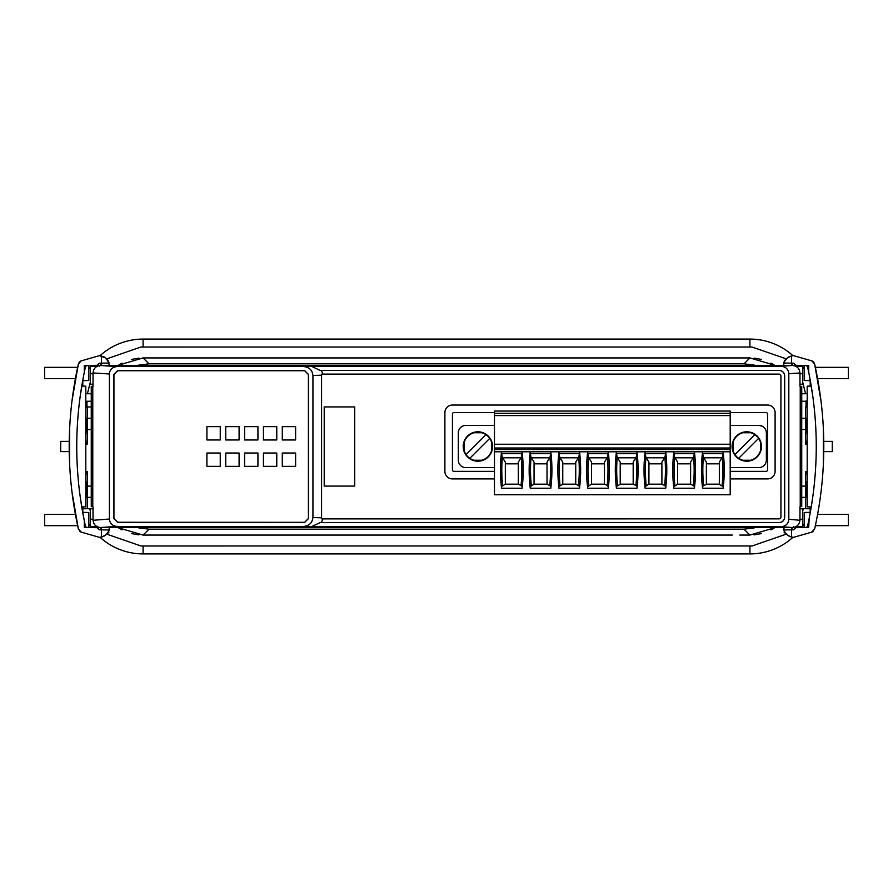<?xml version="1.0" encoding="UTF-8"?>
<svg xmlns="http://www.w3.org/2000/svg" width="893" height="893" viewBox="0 0 893 893"><rect width="100%" height="100%" fill="white"/><g stroke="black" fill="none" stroke-linecap="round" stroke-linejoin="round"><path stroke-width="1.34" d="M97.348 366.219L90.327 366.219L90.327 384.18L93.028 384.224L93.051 372.973L109.415 373.977L109.415 519.023L93.062 520.284C93.598 524.693 96.143 527.116 100.708 527.54L792.292 527.54C796.857 527.104 799.402 524.682 799.938 520.284L788.82 519.279C788.441 523.778 785.818 526.278 780.94 526.781A352.233 6.151 0 0 1 792.292 527.54M138.493 527.83L148.986 529.181L744.014 529.181L754.507 527.83M739.839 535.074L749.908 535.074L774.443 527.83L770.972 529.862M302.582 526.513L311.289 526.781L320.029 522.628L779.02 522.628A5.648 5.648 0 0 0 784.679 516.98L784.679 376.02A5.648 5.648 0 0 0 779.02 370.372L320.029 370.372L311.289 366.219L302.582 366.487C308.777 366.733 312.226 369.724 312.941 375.451L312.941 517.549C312.226 523.276 308.777 526.267 302.582 526.513L117.418 526.513C112.451 525.999 109.783 523.499 109.415 519.023M311.289 526.781L780.94 526.781M795.652 526.781L802.673 526.781L802.673 508.82L799.972 508.776L799.949 520.027M792.058 529.828L791.365 527.54M784.199 529.962L783.82 527.54L783.82 530.654L783.82 529.962L791.499 529.828L791.499 537.095L787.358 535.074L783.82 530.654M793.665 529.795L795.875 527.696L793.665 529.795L791.499 529.828M795.875 527.696L808.701 527.473L809.147 518.543M790.059 536.66L793.62 537.329L811.86 532.105L814.662 528.868L811.581 532.206M813.032 531.48L811.86 532.105L814.662 528.868C826.84 473.96 826.84 419.04 814.662 364.132L821.024 401.057M808.913 519.693L808.734 520.574M812.775 396.057L809.192 374.68M809.237 374.904L807.406 366.186L805.899 365.728M811.581 360.794L813.378 361.509L814.662 364.132L811.86 360.895L793.62 355.671L791.499 355.905L791.499 363.172L783.82 363.038L783.82 362.346L783.82 365.46M788.82 519.279L788.82 373.721L799.949 372.973L799.972 384.224L802.673 384.18L802.673 366.219L795.652 366.219M791.365 365.46L792.058 363.172M785.929 358.517L783.82 362.346L787.358 357.926L791.499 355.905M790.059 356.34L788.552 357.077M791.499 363.172L793.665 363.205L795.875 365.304L808.701 365.527L808.701 372.258C818.769 421.753 818.769 471.247 808.701 520.742L807.406 526.814L805.899 527.272M809.237 518.096L811.871 503.161M799.972 508.597L810.944 508.798L813.021 495.146M813.021 397.854L811.268 386.089L807.194 386.156L807.194 506.844L811.268 506.911M810.319 512.359L804.18 512.47L804.18 527.551M784.154 532.351L788.552 535.923M810.208 512.37L810.208 508.776M807.194 481.963L805.653 481.941M807.194 444.078L805.653 444.055L805.653 406.929L807.194 406.951M807.194 433.641L805.653 433.674M807.194 441.265L805.653 441.231M807.194 474.35L805.653 474.373M87.213 497.379L86.967 481.952M785.695 534.327L752.163 545.958L143.092 545.98A56.136 56.136 0 0 1 140.837 545.936L107.305 534.327M101.501 528.98L100.183 527.529M90.327 510.93L89.546 508.664M806.033 481.952L806.033 489.844A56.136 56.136 0 0 1 805.988 492.099L805.787 497.379M803.454 508.664L802.673 510.93M793.453 526.781L791.499 528.98M754.06 534.885L761.416 533.579M732.293 535.074L153.161 535.074M160.707 535.074L143.092 535.074L118.557 527.83L122.028 529.862M131.584 533.579L138.917 534.874M85.806 474.35L87.347 474.373M85.806 471.537L87.347 471.56L87.347 508.686L82.826 508.608L82.826 506.9M85.806 433.641L87.347 433.674M85.806 441.265L87.347 441.231M85.806 444.078L87.347 444.055L87.347 429.544L91.265 429.477M138.94 358.115L131.584 359.421M122.028 363.138L118.546 365.17L143.092 357.926L739.839 357.926M153.161 357.926L160.707 357.926M732.293 357.926L749.908 357.926L774.443 365.17L770.972 363.138M761.416 359.421L754.083 358.126M806.011 400.901L806.033 406.907M806.033 418.237L806.033 433.663M107.305 358.673L140.837 347.042L749.908 347.02A56.136 56.136 0 0 1 752.163 347.064L785.695 358.673M791.499 364.02L792.817 365.471M802.673 382.07L805.575 393.724M87.425 393.724L90.327 382.07M99.547 366.219L101.501 364.02M86.989 401.292A56.136 56.136 0 0 0 86.967 403.156L85.806 403.156M86.967 433.663L86.967 418.237M86.967 406.907L86.967 403.156M87.347 442.727L85.806 442.761L87.347 442.727M85.806 472.855L87.347 472.888L85.806 472.855M792.939 537.307A64.073 64.073 0 0 1 749.908 553.917L143.092 553.917A64.073 64.073 0 0 1 100.061 537.307M91.32 527.596A64.073 64.073 0 0 1 90.74 526.781M90.327 526.189A64.073 64.073 0 0 1 89.959 525.653L88.82 525.653M82.792 511.499A64.073 64.073 0 0 0 83.116 512.37M88.82 523.901A64.073 64.073 0 0 0 89.959 525.653M804.18 525.653L803.041 525.653A64.073 64.073 0 0 0 804.18 523.901M809.884 512.37A64.073 64.073 0 0 0 810.208 511.499M802.26 526.781A64.073 64.073 0 0 1 801.68 527.596M805.653 472.888L807.194 472.855L805.653 472.888M807.194 442.761L805.653 442.727L807.194 442.761M807.194 406.884L805.653 406.929M807.194 471.537L805.653 471.56L805.653 486.071L801.735 486.138M799.972 384.224L799.938 386.167L801.735 386.457L801.735 506.543L799.938 506.833L799.972 508.776M788.82 373.721C788.43 369.222 785.807 366.722 780.94 366.219L311.289 366.219M320.029 522.628L321.391 522.595L322.875 518.9L321.569 518.866L321.569 374.134L322.875 374.1L321.391 370.405L320.029 370.372M302.582 366.487L117.418 366.487A352.233 6.151 180 0 1 100.708 365.46C96.143 365.896 93.598 368.318 93.062 372.716L93.051 372.973M109.415 373.977C109.761 369.501 112.429 367.012 117.418 366.487M304.714 522.327L117.642 522.327L113.869 518.554L113.869 374.446L117.642 370.673L304.714 370.673L308.476 374.446L308.476 518.554L304.714 522.327L117.709 522.26L113.936 518.487L113.936 374.513L117.709 370.74L304.647 370.74L308.42 374.513L308.42 518.487L304.647 522.26M97.348 526.781L90.327 526.781L90.327 508.82L93.028 508.776L93.051 520.027M93.028 384.224L93.062 386.167L91.265 386.457L91.265 506.543L93.062 506.833L93.028 508.776M799.949 372.973L799.938 372.716C799.402 368.307 796.857 365.884 792.292 365.46L100.708 365.46M101.635 365.46L100.942 363.172M109.18 365.46L108.801 363.038M107.06 358.517L109.18 363.038L105.642 357.926L99.38 355.671L81.419 360.794M87.101 365.728L85.594 366.186L84.299 372.258L84.299 365.527L97.125 365.304L99.335 363.205L109.18 363.038M102.952 356.34L104.358 357.033M102.952 536.66L99.38 537.329L81.14 532.105L78.338 528.868C66.16 473.96 66.16 419.04 78.338 364.132L81.14 360.895L79.622 361.509L78.338 364.132L71.976 401.057M83.853 374.457L84.299 372.258C74.231 421.753 74.231 471.247 84.299 520.742L85.594 526.814L87.101 527.272M97.125 527.696L99.335 529.795L97.125 527.696L84.299 527.473L84.299 520.742L81.129 503.161M99.335 529.795L109.18 529.962L109.18 530.654L109.18 527.54M101.501 529.828L101.501 537.095L105.642 535.074L109.18 530.654M79.968 531.48L81.14 532.105L78.338 528.868L71.976 491.943M81.419 532.206L78.338 528.868M100.942 529.828L101.635 527.54M80.225 396.057L83.763 374.904M93.028 508.597L82.056 508.798L79.979 495.146M79.979 397.854L81.732 386.089L85.806 386.156L85.806 506.844L81.732 506.911M82.681 512.359L88.82 512.47L88.82 527.551M82.792 512.37L82.792 508.776M85.806 481.963L87.347 481.941M85.806 497.379L91.265 497.323M93.028 508.586L87.347 508.686M87.347 486.071L91.265 486.138M82.792 386.1L82.792 380.63M82.681 380.641L88.82 380.53L88.82 365.449M69.643 464.427L69.643 428.573M108.846 532.351L104.358 535.967M85.806 401.314L91.265 401.214M85.806 393.69L91.265 393.791M85.806 406.884L91.265 406.985L87.347 406.929L87.347 429.544M138.493 365.17L148.986 363.819L143.092 357.926M754.507 365.17L744.014 363.819L148.986 363.819M321.569 518.866L779.02 518.866A1.92 1.92 0 0 0 780.94 516.98L780.906 376.02A1.92 1.92 0 0 0 779.02 374.1L321.569 374.134M322.875 374.1L779.02 374.1A1.886 1.886 0 0 1 780.906 376.02L780.94 516.98A1.886 1.886 0 0 1 779.02 518.866L322.875 518.9M321.391 370.405L779.02 370.405A5.615 5.615 0 0 1 784.634 376.02L784.634 516.98A5.615 5.615 0 0 1 779.02 522.595L321.391 522.595M354.722 486.071L324.204 486.071L324.204 406.929L354.722 406.929L354.722 486.071M730.195 478.916L767.567 478.916A7.535 7.535 0 0 0 775.102 471.37L775.102 412.577A7.535 7.535 0 0 0 767.567 405.042L452.427 405.042A7.535 7.535 0 0 0 444.893 412.577L444.893 471.37A7.535 7.535 0 0 0 452.427 478.916L494.476 478.916M730.195 412.577L766.06 412.577A1.507 1.507 0 0 1 767.567 414.084L767.567 469.863A1.507 1.507 0 0 1 766.06 471.37L730.195 471.37M494.476 471.37L453.934 471.37A1.507 1.507 0 0 1 452.427 469.863L452.427 414.084A1.507 1.507 0 0 1 453.934 412.577L494.476 412.577M85.806 418.237L91.265 418.292M87.347 406.929L85.806 406.951M220.247 466.358L206.908 466.358L206.908 453.03L220.247 453.03L220.247 466.358M206.908 439.97L206.908 426.642L220.247 426.642L220.247 439.97L206.908 439.97M282.288 426.642L295.616 426.642L295.616 439.97L282.288 439.97L282.288 426.642M239.09 453.03L239.09 466.358L225.75 466.358L225.75 453.03L239.09 453.03M257.932 453.03L257.932 466.358L244.604 466.358L244.604 453.03L257.932 453.03M276.774 453.03L276.774 466.358L263.446 466.358L263.446 453.03L276.774 453.03M295.616 453.03L295.616 466.358L282.288 466.358L282.288 453.03L295.616 453.03M239.09 426.642L239.09 439.97L225.75 439.97L225.75 426.642L239.09 426.642M257.932 426.642L257.932 439.97L244.604 439.97L244.604 426.642L257.932 426.642M276.774 426.642L276.774 439.97L263.446 439.97L263.446 426.642L276.774 426.642M807.194 418.237L801.735 418.292M805.653 429.544L801.735 429.477M807.194 497.379L805.653 497.379L805.653 486.071M799.972 508.586L805.653 508.686L805.653 497.379L801.735 497.323M805.653 508.686L810.174 508.608L810.174 506.9M100.061 355.693A64.073 64.073 0 0 1 143.092 339.083L749.908 339.083A64.073 64.073 0 0 1 792.939 355.693M801.68 365.404A64.073 64.073 0 0 1 802.26 366.219M802.673 366.811A64.073 64.073 0 0 1 803.041 367.347L804.18 367.347M810.208 381.501A64.073 64.073 0 0 0 809.884 380.63M804.18 369.099A64.073 64.073 0 0 0 803.041 367.347M88.82 367.347L89.959 367.347A64.073 64.073 0 0 0 88.82 369.099M83.116 380.63A64.073 64.073 0 0 0 82.792 381.501M90.74 366.219A64.073 64.073 0 0 1 91.32 365.404M69.252 451.624L60.702 451.624L60.702 441.376L69.252 441.376M77.624 525.653L44.65 525.653L44.65 514.346L75.38 514.346M817.62 514.346L848.35 514.346L848.35 525.653L815.376 525.653M823.748 441.376L832.298 441.376L832.298 451.624L823.748 451.624M815.376 367.347L848.35 367.347L848.35 378.654L817.62 378.654M75.38 378.654L44.65 378.654L44.65 367.347L77.624 367.347M810.208 386.1L810.208 380.63M810.319 380.641L804.18 380.53L804.18 365.449M807.194 401.314L801.735 401.214M807.194 393.69L801.735 393.791M823.357 428.573L823.357 464.427M730.195 411.07L730.195 494.744L494.476 494.744L494.476 411.07L730.195 411.07M494.476 451.78L730.195 451.78M723.129 488.225L702.579 488.225L702.4 486.696L703.639 485.546A149.399 149.399 0 0 1 703.371 457.328L702.691 453.666L723.017 453.666L723.129 451.78A150.761 150.761 0 0 1 723.129 488.225L723.308 486.696L719.334 484.464L719.334 470.019L719.334 477.509M702.691 453.666L702.579 451.78A150.761 150.761 0 0 0 702.579 488.225M500.437 470.019A150.761 150.761 0 0 1 501.542 451.78L501.654 453.666L521.981 453.666L521.3 457.328A149.399 149.399 0 0 1 521.032 485.546L522.271 486.696L522.092 488.225L501.542 488.225A150.761 150.761 0 0 1 500.437 470.019M521.981 453.666L522.092 451.78A150.761 150.761 0 0 1 522.092 488.225M529.158 470.019A150.761 150.761 0 0 1 530.263 451.78L530.375 453.666L550.691 453.666L550.01 457.328A149.399 149.399 0 0 1 549.742 485.546L550.992 486.696L550.814 488.225L530.263 488.225A150.761 150.761 0 0 1 529.158 470.019M550.691 453.666L550.814 451.78A150.761 150.761 0 0 1 550.814 488.225M557.868 470.019A150.761 150.761 0 0 1 558.985 451.78L559.096 453.666L579.412 453.666L578.731 457.328A149.399 149.399 0 0 1 578.463 485.546L579.713 486.696L579.535 488.225L558.973 488.225A150.761 150.761 0 0 1 557.868 470.019M579.412 453.666L579.535 451.78A150.761 150.761 0 0 1 579.535 488.225M586.589 470.019A150.761 150.761 0 0 1 587.706 451.78L587.817 453.666L608.133 453.666L607.452 457.328A149.399 149.399 0 0 1 607.184 485.546L608.434 486.696L608.256 488.225L587.694 488.225A150.761 150.761 0 0 1 586.589 470.019M608.133 453.666L608.256 451.78A150.761 150.761 0 0 1 608.256 488.225M615.31 470.019A150.761 150.761 0 0 1 616.416 451.78L616.538 453.666L636.854 453.666L636.173 457.328A149.399 149.399 0 0 1 635.905 485.546L637.155 486.696L636.977 488.225L616.416 488.225A150.761 150.761 0 0 1 615.31 470.019M636.854 453.666L636.966 451.78A150.761 150.761 0 0 1 636.977 488.225M644.032 470.019A150.761 150.761 0 0 1 645.137 451.78L645.259 453.666L665.575 453.666L664.894 457.328A149.399 149.399 0 0 1 664.626 485.546L665.877 486.696L665.698 488.225L645.137 488.225A150.761 150.761 0 0 1 644.032 470.019M665.575 453.666L665.687 451.78A150.761 150.761 0 0 1 665.698 488.225M672.753 470.019A150.761 150.761 0 0 1 673.858 451.78L673.981 453.666L694.296 453.666L693.615 457.328A149.399 149.399 0 0 1 693.348 485.546L694.587 486.696L694.408 488.225L673.858 488.225A150.761 150.761 0 0 1 672.753 470.019M694.296 453.666L694.408 451.78A150.761 150.761 0 0 1 694.408 488.225M703.639 485.546L706.374 484.464L706.374 479.664M719.334 479.664L719.334 484.185L706.374 484.185M703.371 457.328L706.374 462.127L706.374 484.464M723.017 453.666L722.337 457.328A149.399 149.399 0 0 1 722.069 485.546M719.334 470.019L719.334 462.127L722.337 457.328M706.374 463.434L706.374 462.127M706.374 477.509L706.374 470.019M706.374 467.385L706.374 464.751M706.374 463.835L719.334 463.835M719.334 464.751L719.334 467.385M719.334 462.127L719.334 463.434M730.195 467.608L758.838 467.608A7.535 7.535 0 0 0 766.373 460.074L766.373 432.926A7.535 7.535 0 0 0 758.838 425.392L730.195 425.392M746.771 431.799A14.701 14.701 0 0 1 761.472 446.5A14.701 14.701 0 0 1 746.771 461.201A14.701 14.701 0 0 1 732.081 446.5A14.701 14.701 0 0 1 746.771 431.799L749.227 432.011L746.771 431.799M494.476 425.392L465.833 425.392A7.535 7.535 0 0 0 458.299 432.926L458.299 460.074A7.535 7.535 0 0 0 465.833 467.608L494.476 467.608M477.9 431.799A14.701 14.701 0 0 1 492.59 446.5A14.701 14.701 0 0 1 477.9 461.201A14.701 14.701 0 0 1 463.199 446.5A14.701 14.701 0 0 1 477.9 431.799L480.356 432.011L477.9 431.799M465.833 425.392L464.181 425.581M463.824 425.671L462.708 426.073M461.458 426.798L460.453 427.658M764.218 427.658L763.214 426.798M761.963 426.073L758.838 425.392M480.356 460.989L475.444 460.989L480.356 460.989M492.59 446.5L492.389 448.956L492.59 446.5M463.199 446.5L463.4 444.044L463.199 446.5M464.137 450.485A14.321 14.321 0 0 0 473.915 460.252M481.885 460.252A14.321 14.321 0 0 0 491.652 450.485M473.915 432.748A14.321 14.321 0 0 0 464.137 442.515M491.652 442.515A14.321 14.321 0 0 0 481.885 432.748M466.079 454.593L485.982 434.679M489.71 438.407L469.807 458.321M472.721 460.252L483.068 460.252M472.721 432.748L483.068 432.748M464.137 451.679L464.137 441.321M491.652 451.679L491.652 441.321M749.227 460.989L744.315 460.989L749.227 460.989M761.472 446.5L761.271 448.956L761.472 446.5M732.081 446.5L732.282 444.044L732.081 446.5M751.951 432.748L741.603 432.748M751.951 460.252L741.603 460.252M733.019 451.679L733.019 441.321M733.019 450.485A14.321 14.321 0 0 0 742.786 460.252M750.756 460.252A14.321 14.321 0 0 0 760.535 450.485M742.786 432.748A14.321 14.321 0 0 0 733.019 442.515M760.535 442.515A14.321 14.321 0 0 0 750.756 432.748M734.961 454.593L754.864 434.679M758.592 438.407L738.69 458.321M760.535 451.679L760.535 441.321M730.195 444.234L494.476 444.234M730.195 415.591L494.476 415.591M518.297 479.664L518.297 484.185L505.338 484.185L501.364 486.696L501.542 488.225M502.603 485.546A149.399 149.399 0 0 1 502.335 457.328L501.654 453.666M518.297 484.185L521.032 485.546M505.338 484.464L505.338 462.127L502.335 457.328M518.297 484.464L518.297 462.127L521.3 457.328M518.297 462.127L518.297 463.434M505.338 463.835L518.297 463.835M518.297 464.751L518.297 467.385M518.297 470.019L518.297 477.509M505.338 484.185L505.338 479.664M505.338 477.509L505.338 470.019M505.338 467.385L505.338 464.751M505.338 463.434L505.338 462.127M547.018 479.664L547.018 484.185L534.059 484.185L530.085 486.696L530.263 488.225M531.324 485.546A149.399 149.399 0 0 1 531.056 457.328L530.375 453.666M547.018 484.185L549.742 485.546M534.059 484.464L534.059 462.127L531.056 457.328M547.018 484.464L547.018 462.127L550.01 457.328M534.059 463.434L534.059 462.127M534.059 463.835L547.018 463.835M547.018 462.127L547.018 463.434M547.018 464.751L547.018 467.385M547.018 470.019L547.018 477.509M534.059 484.185L534.059 479.664M534.059 477.509L534.059 470.019M534.059 467.385L534.059 464.751M575.739 479.664L575.739 484.185L562.769 484.185L558.795 486.696L558.973 488.225M560.045 485.546A149.399 149.399 0 0 1 559.777 457.328L559.096 453.666M575.739 484.185L578.463 485.546M562.769 484.464L562.769 462.127L559.777 457.328M575.739 484.464L575.739 462.127L578.731 457.328M562.769 463.434L562.769 462.127M562.769 463.835L575.739 463.835M575.739 462.127L575.739 463.434M575.739 464.751L575.739 467.385M575.739 470.019L575.739 477.509M562.769 484.185L562.769 479.664M562.769 477.509L562.769 470.019M562.769 467.385L562.769 464.751M604.461 479.664L604.461 484.185L591.49 484.185L587.516 486.696L587.694 488.225M588.766 485.546A149.399 149.399 0 0 1 588.498 457.328L587.817 453.666M604.461 484.185L607.184 485.546M591.49 484.464L591.49 462.127L588.498 457.328M604.461 484.464L604.461 462.127L607.452 457.328M604.461 462.127L604.461 463.434M591.49 463.835L604.461 463.835M604.461 464.751L604.461 467.385M604.461 470.019L604.461 477.509M591.49 484.185L591.49 479.664M591.49 477.509L591.49 470.019M591.49 467.385L591.49 464.751M591.49 463.434L591.49 462.127M633.182 479.664L633.182 484.185L620.211 484.185L616.237 486.696L616.416 488.225M617.487 485.546A149.399 149.399 0 0 1 617.219 457.328L616.538 453.666M633.182 484.185L635.905 485.546M620.211 484.464L620.211 462.127L617.219 457.328M633.182 484.464L633.182 462.127L636.173 457.328M620.211 463.434L620.211 462.127M620.211 463.835L633.182 463.835M633.182 462.127L633.182 463.434M633.182 464.751L633.182 467.385M633.182 470.019L633.182 477.509M620.211 484.185L620.211 479.664M620.211 477.509L620.211 470.019M620.211 467.385L620.211 464.751M661.903 479.664L661.903 484.185L648.932 484.185L644.958 486.696L645.137 488.225M646.208 485.546A149.399 149.399 0 0 1 645.94 457.328L645.259 453.666M661.903 484.185L664.626 485.546M648.932 484.464L648.932 462.127L645.94 457.328M661.903 484.464L661.903 462.127L664.894 457.328M661.903 462.127L661.903 463.434M648.932 463.835L661.903 463.835M661.903 464.751L661.903 467.385M661.903 470.019L661.903 477.509M648.932 484.185L648.932 479.664M648.932 477.509L648.932 470.019M648.932 467.385L648.932 464.751M648.932 463.434L648.932 462.127M690.613 479.664L690.613 484.185L677.653 484.185L673.679 486.696L673.858 488.225M674.929 485.546A149.399 149.399 0 0 1 674.661 457.328L673.981 453.666M690.613 484.185L693.348 485.546M677.653 484.464L677.653 462.127L674.661 457.328M690.613 484.464L690.613 462.127L693.615 457.328M690.613 462.127L690.613 463.434M677.653 463.835L690.613 463.835M690.613 464.751L690.613 467.385M690.613 470.019L690.613 477.509M677.653 484.185L677.653 479.664M677.653 477.509L677.653 470.019M677.653 467.385L677.653 464.751M677.653 463.434L677.653 462.127M744.014 529.181L749.908 535.074M100.708 527.54A352.233 6.151 -0 0 1 117.418 526.513M85.806 489.844L86.967 489.844M143.092 545.98L143.092 553.917M749.908 553.917L749.908 545.98M806.033 489.844L807.194 489.844M800.228 386.2L800.228 506.8M799.983 519.246L802.673 519.246M312.941 517.549L321.636 517.806M90.327 519.246L93.017 519.246M92.772 386.2L92.772 506.8M143.092 535.074L148.986 529.181M101.501 363.172L101.501 355.905M749.908 357.926L744.014 363.819M802.673 373.754L799.983 373.754M792.292 365.46A352.233 6.151 180 0 1 780.94 366.219M321.636 375.194L312.941 375.451M93.017 373.754L90.327 373.754M807.194 403.156L806.033 403.156M749.908 347.02L749.908 339.083M143.092 339.083L143.092 347.02M494.476 413.336L730.195 413.336M722.18 457.808L703.528 457.808M730.195 449.514L494.476 449.514M494.476 448.007L730.195 448.007M521.144 457.808L502.491 457.808M549.865 457.808L531.212 457.808M578.575 457.808L559.933 457.808M607.296 457.808L588.654 457.808M636.017 457.808L617.376 457.808M664.738 457.808L646.097 457.808M693.459 457.808L674.807 457.808"/></g></svg>
